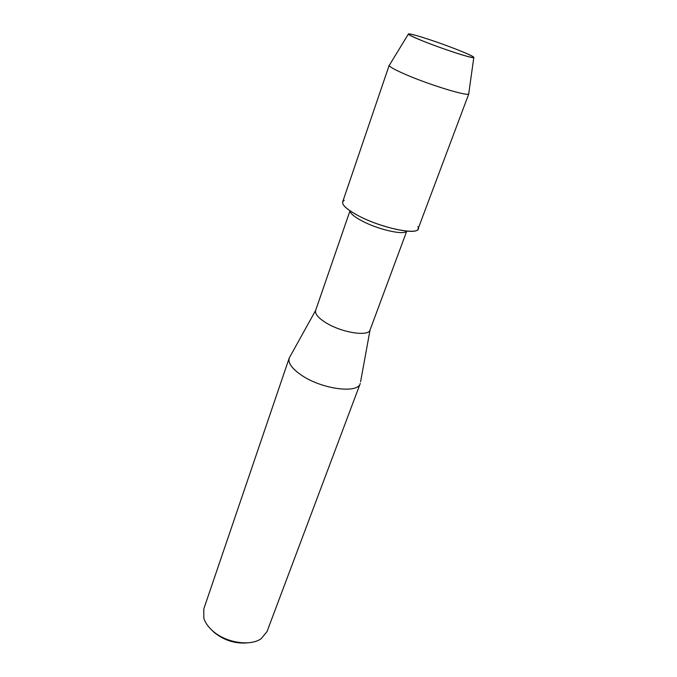 <?xml version="1.0" encoding="UTF-8"?>
<svg xmlns="http://www.w3.org/2000/svg" width="677" height="677" viewBox="0 0 677 677"><rect width="100%" height="100%" fill="white"/><g stroke="black" fill="none" stroke-linecap="round" stroke-linejoin="round"><path stroke-width="1.02" d="M423.353 41.221C436.8 46.586 456.086 53.271 466.241 56.089C476.295 58.738 476.269 57.816 466.174 53.314L457.94 49.92C442.927 44.073 429.26 39.325 416.939 35.686C403.771 32.166 405.904 34.011 423.353 41.221C442.995 49.116 472.783 58.755 473.798 57.613C474.45 57.249 471.911 55.81 466.174 53.314L457.94 49.92C442.927 44.073 429.26 39.325 416.939 35.686C410.922 33.977 408.053 33.469 408.324 34.163C409.111 35.162 414.121 37.514 423.353 41.221M350.06 210.86C350.212 213.373 354.105 216.682 361.738 220.795C377.944 229.571 404.406 235.537 406.665 231.128M344.212 200.35C339.956 203.083 344.534 208.135 357.964 215.523C383.529 229.359 424.022 236.535 417.861 226.719M349.992 210.818L315.626 310.455C314.78 313.823 318.215 317.919 325.933 322.751C341.716 332.652 368.584 336.858 370.065 329.953L360.587 381.718M290.086 356.474L289.206 358.099C287.877 363.084 292.142 368.906 302.001 375.549C322.354 389.3 357.905 393.819 360.24 383.529L360.282 383.402M289.206 358.099L203.785 608.953L203.811 618.177C205.216 622.713 208.245 627.012 212.883 631.066C225.991 642.845 250.321 646.56 261.144 638.707L267.017 631.59L360.24 383.529M211.393 629.712L214.296 632.53C224.476 640.594 235.698 644.022 247.968 642.812M389.554 64.933L389.216 65.491C389.91 67.108 395.833 70.298 406.962 75.062C430.733 85.26 467.384 96.379 468.687 93.942L468.78 93.299M389.216 65.229L342.664 201.898C341.961 205.097 347.064 209.642 357.964 215.523C380.499 227.692 417.21 235.613 418.073 228.902L468.848 93.748M406.75 231.136L370.065 329.936M315.626 310.455L289.257 357.972M473.798 57.613L468.687 93.942M408.324 34.163L389.216 65.491"/></g></svg>

